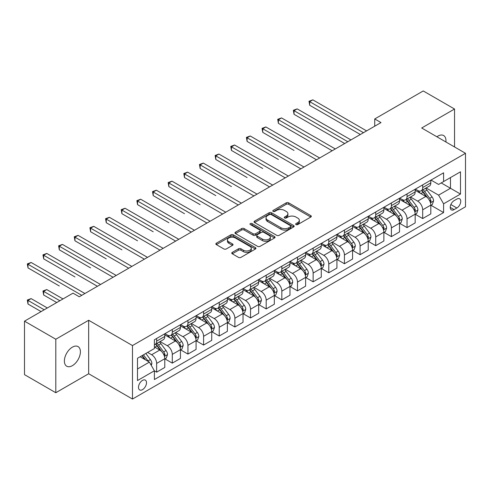 <?xml version="1.0" encoding="UTF-8"?>
<svg xmlns="http://www.w3.org/2000/svg" width="490" height="490" viewBox="0 0 490 490"><rect width="100%" height="100%" fill="white"/><g stroke="black" fill="none" stroke-linecap="round" stroke-linejoin="round"><path stroke-width="0.73" d="M296.021 224.585A1.219 0.704 0 0 0 297.742 224.585L310.801 217.046A1.74 1.004 0 0 0 311.309 216.335A1.74 1.004 0 0 0 310.801 215.625L288.677 202.854A1.74 1.004 0 0 0 286.221 202.854L273.163 210.394A1.219 0.704 0 0 0 272.808 210.89A1.219 0.704 0 0 0 273.163 211.386A1.219 0.704 0 0 0 274.884 211.386L276.574 210.412A5.562 3.21 0 0 1 284.439 210.412L286.283 211.478A5.562 3.21 0 0 1 287.912 213.744A5.562 3.21 0 0 1 286.283 216.017L284.592 216.99A1.219 0.704 0 0 0 284.237 217.487A1.219 0.704 0 0 0 284.592 217.983A1.219 0.704 0 0 0 286.313 217.983L288.004 217.009A5.562 3.21 0 0 1 295.868 217.009L297.712 218.075A5.562 3.21 0 0 1 299.341 220.347A5.562 3.21 0 0 1 297.712 222.613L296.021 223.587A1.219 0.704 0 0 0 295.666 224.089A1.219 0.704 0 0 0 296.021 224.585L296.021 223.587M72.385 365.656A11.331 6.542 120 0 0 79.79 355.666A11.331 6.542 120 0 0 78.051 346.589A11.331 6.542 120 0 0 72.385 347.153A11.331 6.542 120 0 0 64.986 357.137A11.331 6.542 120 0 0 66.72 366.214A11.331 6.542 120 0 0 72.385 365.656M445.9 141.978A11.331 6.542 120 0 0 443.622 135.528A11.331 6.542 120 0 0 437.956 136.091A11.331 6.542 120 0 0 436.902 136.784M142.498 389.654A5.666 3.271 120 0 0 146.198 384.662A5.666 3.271 120 0 0 145.328 380.118A5.666 3.271 120 0 0 142.498 380.399A5.666 3.271 120 0 0 138.793 385.391A5.666 3.271 120 0 0 139.662 389.936A5.666 3.271 120 0 0 142.498 389.654M232.272 252.375A1.74 1.004 0 0 0 231.764 253.085A1.74 1.004 0 0 0 232.272 253.796L238.477 257.379A1.74 1.004 0 0 0 240.939 257.379L255.437 249.006A1.74 1.004 0 0 0 255.945 248.295A1.74 1.004 0 0 0 255.437 247.591L233.32 234.82A1.74 1.004 0 0 0 230.857 234.82L216.36 243.187A1.74 1.004 0 0 0 215.851 243.898A1.74 1.004 0 0 0 216.36 244.608L223.857 248.938A1.74 1.004 0 0 0 226.313 248.938L232.517 245.355A1.74 1.004 0 0 0 233.026 244.645A1.74 1.004 0 0 0 232.517 243.934L228.799 241.791A4.649 2.683 0 0 1 227.44 239.892A4.649 2.683 0 0 1 230.312 237.411A4.649 2.683 0 0 1 235.378 237.993L249.937 246.403A4.649 2.683 0 0 1 251.303 248.295A4.649 2.683 0 0 1 248.43 250.776A4.649 2.683 0 0 1 243.365 250.194L240.939 248.791A1.74 1.004 0 0 0 238.477 248.791L232.272 252.375L232.272 253.796M88.665 320.264L55.799 339.233L24.5 321.164L24.5 374.654L55.799 392.723L88.665 373.748L132.484 399.05L132.484 345.56L88.665 320.264L88.665 373.748M454.542 146.969L454.542 109.019L421.682 127.994L465.5 153.29L132.484 345.56M454.542 109.019L423.244 90.95L374.734 118.96L374.734 126.187M24.5 321.164L73.016 293.155L79.276 296.769L380.993 122.574L374.734 118.96M276.697 235.316A1.74 1.004 0 0 0 279.153 235.316L293.657 226.944A1.74 1.004 0 0 0 294.165 226.233A1.74 1.004 0 0 0 293.657 225.523L271.534 212.752A1.74 1.004 0 0 0 269.077 212.752L254.579 221.125A1.74 1.004 0 0 0 254.071 221.835A1.74 1.004 0 0 0 254.579 222.546L276.697 235.316M250.825 224.849A1.219 0.704 0 0 1 252.056 225.02L252.056 223.575L274.547 236.554A1.74 1.004 0 0 1 275.055 237.264A1.74 1.004 0 0 1 274.547 237.975L260.043 246.348A1.74 1.004 0 0 1 257.587 246.348L235.47 233.577L235.47 232.156A1.74 1.004 0 0 0 234.961 232.866A1.74 1.004 0 0 0 235.47 233.577M235.47 232.156L241.674 228.573A1.74 1.004 0 0 1 244.13 228.573L253.103 233.755A1.74 1.004 0 0 0 255.56 233.755L259.675 231.378A1.74 1.004 0 0 0 260.184 230.668A1.74 1.004 0 0 0 259.675 229.957L250.335 224.567A1.219 0.704 0 0 1 249.98 224.071A1.219 0.704 0 0 1 250.733 223.422A1.219 0.704 0 0 1 252.056 223.575M456.864 199.05L454.108 200.637A5.488 3.167 120 0 0 450.524 205.475A5.488 3.167 120 0 0 451.363 209.873A5.488 3.167 120 0 0 454.108 209.604L456.864 208.011A5.488 3.167 120 0 0 460.447 203.172A5.488 3.167 120 0 0 459.608 198.775A5.488 3.167 120 0 0 456.864 199.05M132.484 399.05L465.5 206.78L465.5 153.29M431.01 180.075L438.581 184.448L443.591 181.557L443.591 172.811L154.393 339.778L154.393 348.525L137.488 358.282L137.488 380.546L154.393 370.789L154.393 379.536L443.591 212.562L443.591 203.816L438.581 195.143L426.135 187.958M443.591 181.557L460.49 171.8L460.49 194.058L443.591 203.816M55.799 339.233L55.799 392.723M441.214 182.929L450.475 188.276L450.475 177.582L460.49 171.8M438.581 195.143L450.475 188.276L460.49 194.058M137.488 368.982L149.383 362.11L140.115 356.763M154.393 370.857L156.641 372.161L156.641 363.415A7.081 4.091 -120 0 0 151.637 354.742L147.631 352.426M156.641 372.161L164.781 367.463L164.781 358.717A7.081 4.091 -120 0 0 159.771 350.044L154.393 346.932M164.971 358.894L172.29 363.127L172.29 354.38A7.081 4.091 -120 0 0 167.286 345.707L160.095 341.555M172.29 363.127L180.43 358.429L180.43 349.682A7.081 4.091 -120 0 0 175.42 341.009L164.781 334.866M180.62 349.86L187.94 354.092L187.94 345.346A7.081 4.091 -120 0 0 182.935 336.673L175.745 332.52M187.94 354.092L196.08 349.395L196.08 340.648A7.081 4.091 -120 0 0 191.069 331.969L180.43 325.826M196.27 340.826L203.589 345.058L203.589 336.312A7.081 4.091 -120 0 0 198.585 327.632L191.394 323.486M203.589 345.058L211.729 340.354L211.729 331.614A7.081 4.091 -120 0 0 206.719 322.935L196.08 316.791M211.919 331.791L219.238 336.018L219.238 327.271A7.081 4.091 -120 0 0 214.234 318.598L207.043 314.451M219.238 336.018L227.378 331.32L227.378 322.573A7.081 4.091 -120 0 0 222.368 313.9L211.729 307.757M227.568 322.757L234.888 326.983L234.888 318.237A7.081 4.091 -120 0 0 229.884 309.564L222.693 305.411M234.888 326.983L243.028 322.285L243.028 313.539A7.081 4.091 -120 0 0 238.018 304.866L227.378 298.722M243.218 313.723L250.537 317.949L250.537 309.202A7.081 4.091 -120 0 0 245.533 300.529L238.342 296.377M250.537 317.949L258.677 313.251L258.677 304.504A7.081 4.091 -120 0 0 253.667 295.831L243.028 289.688M258.867 304.688L266.186 308.914L266.186 300.168A7.081 4.091 -120 0 0 261.182 291.495L253.992 287.342M266.186 308.914L274.327 304.217L274.327 295.47A7.081 4.091 -120 0 0 269.316 286.797L258.677 280.654M274.516 295.654L281.836 299.88L281.836 291.134A7.081 4.091 -120 0 0 276.832 282.461L269.641 278.308M281.836 299.88L289.976 295.182L289.976 286.436A7.081 4.091 -120 0 0 284.966 277.763L274.327 271.619M290.166 286.613L297.485 290.846L297.485 282.099A7.081 4.091 -120 0 0 292.481 273.426L285.29 269.273M297.485 290.846L305.625 286.148L305.625 277.401A7.081 4.091 -120 0 0 300.615 268.728L289.976 262.585M305.815 277.579L313.135 281.811L313.135 273.065A7.081 4.091 -120 0 0 308.13 264.392L300.94 260.239M313.135 281.811L321.275 277.113L321.275 268.367A7.081 4.091 -120 0 0 316.264 259.694L305.625 253.544M321.465 268.545L328.784 272.777L328.784 264.03A7.081 4.091 -120 0 0 323.78 255.351L316.589 251.205M328.784 272.777L336.924 268.073L336.924 259.332A7.081 4.091 -120 0 0 331.914 250.653L321.275 244.51M337.114 259.51L344.433 263.736L344.433 254.996A7.081 4.091 -120 0 0 339.429 246.317L332.238 242.17M344.433 263.736L352.573 259.039L352.573 250.292A7.081 4.091 -120 0 0 347.563 241.619L336.924 235.476M352.763 250.476L360.083 254.702L360.083 245.956A7.081 4.091 -120 0 0 355.079 237.282L347.888 233.136M360.083 254.702L368.223 250.004L368.223 241.258A7.081 4.091 -120 0 0 363.213 232.585L352.573 226.441M368.413 241.441L375.732 245.668L375.732 236.921A7.081 4.091 -120 0 0 370.728 228.248L363.537 224.095M375.732 245.668L383.872 240.97L383.872 232.223A7.081 4.091 -120 0 0 378.868 223.55L368.223 217.407M384.062 232.407L391.388 236.633L391.388 227.887A7.081 4.091 -120 0 0 386.377 219.214L379.187 215.061M391.388 236.633L399.522 231.935L399.522 223.189A7.081 4.091 -120 0 0 394.517 214.516L383.872 208.373M399.711 223.373L407.037 227.599L407.037 218.852A7.081 4.091 -120 0 0 402.027 210.179L394.836 206.027M407.037 227.599L415.171 222.901L415.171 214.155A7.081 4.091 -120 0 0 410.167 205.482L399.522 199.338M415.361 214.332L422.686 218.565L422.686 209.818A7.081 4.091 -120 0 0 417.676 201.145L410.485 196.992M422.686 218.565L430.82 213.867L430.82 205.12A7.081 4.091 -120 0 0 425.816 196.447L415.171 190.304M415.361 189.109L417.676 190.445A7.081 4.091 -120 0 0 421.216 190.794A7.081 4.091 -120 0 0 422.686 187.554L422.686 184.883M399.711 198.144L402.027 199.479A7.081 4.091 -120 0 0 405.567 199.834A7.081 4.091 -120 0 0 407.037 196.588L407.037 193.918M384.062 207.178L386.377 208.513A7.081 4.091 -120 0 0 389.918 208.869A7.081 4.091 -120 0 0 391.388 205.622L391.388 202.952M368.413 216.213L370.728 217.554A7.081 4.091 -120 0 0 374.268 217.903A7.081 4.091 -120 0 0 375.732 214.663L375.732 211.986M352.763 225.247L355.079 226.588A7.081 4.091 -120 0 0 358.619 226.937A7.081 4.091 -120 0 0 360.083 223.697L360.083 221.021M337.114 234.281L339.429 235.623A7.081 4.091 -120 0 0 342.969 235.972A7.081 4.091 -120 0 0 344.433 232.732L344.433 230.055M321.465 243.322L323.78 244.657A7.081 4.091 -120 0 0 327.32 245.006A7.081 4.091 -120 0 0 328.784 241.766L328.784 239.089M305.815 252.356L308.13 253.691A7.081 4.091 -120 0 0 311.671 254.041A7.081 4.091 -120 0 0 313.135 250.8L313.135 248.124M290.166 261.391L292.481 262.726A7.081 4.091 -120 0 0 296.021 263.075A7.081 4.091 -120 0 0 297.485 259.835L297.485 257.158M274.516 270.425L276.832 271.76A7.081 4.091 -120 0 0 280.372 272.115A7.081 4.091 -120 0 0 281.836 268.869L281.836 266.199M258.867 279.459L261.182 280.795A7.081 4.091 -120 0 0 264.723 281.15A7.081 4.091 -120 0 0 266.186 277.904L266.186 275.233M243.218 288.494L245.533 289.835A7.081 4.091 -120 0 0 249.073 290.184A7.081 4.091 -120 0 0 250.537 286.938L250.537 284.267M227.568 297.528L229.884 298.869A7.081 4.091 -120 0 0 233.424 299.219A7.081 4.091 -120 0 0 234.888 295.978L234.888 293.302M211.919 306.562L214.234 307.904A7.081 4.091 -120 0 0 217.774 308.253A7.081 4.091 -120 0 0 219.238 305.013L219.238 302.336M196.27 315.603L198.585 316.938A7.081 4.091 -120 0 0 202.125 317.287A7.081 4.091 -120 0 0 203.589 314.047L203.589 311.371M180.62 324.637L182.935 325.973A7.081 4.091 -120 0 0 186.476 326.322A7.081 4.091 -120 0 0 187.94 323.082L187.94 320.405M164.971 333.672L167.286 335.007A7.081 4.091 -120 0 0 170.826 335.356A7.081 4.091 -120 0 0 172.29 332.116L172.29 329.439M431.01 205.298L443.591 212.562M421.216 190.794L429.356 186.096A7.081 4.091 -120 0 0 430.82 182.856L430.82 180.179M405.567 199.834L413.707 195.136A7.081 4.091 -120 0 0 415.171 191.89L415.171 189.22M389.918 208.869L398.058 204.171A7.081 4.091 -120 0 0 399.522 200.925L399.522 198.254M374.268 217.903L382.408 213.205A7.081 4.091 -120 0 0 383.872 209.959L383.872 207.288M358.619 226.937L366.759 222.239A7.081 4.091 -120 0 0 368.223 218.999L368.223 216.323M342.969 235.972L351.11 231.274A7.081 4.091 -120 0 0 352.573 228.034L352.573 225.357M327.32 245.006L335.46 240.308A7.081 4.091 -120 0 0 336.924 237.068L336.924 234.392M311.671 254.041L319.811 249.343A7.081 4.091 -120 0 0 321.275 246.103L321.275 243.426M296.021 263.075L304.161 258.377A7.081 4.091 -120 0 0 305.625 255.137L305.625 252.46M280.372 272.115L288.512 267.411A7.081 4.091 -120 0 0 289.976 264.171L289.976 261.501M264.723 281.15L272.863 276.452A7.081 4.091 -120 0 0 274.327 273.206L274.327 270.535M249.073 290.184L257.213 285.486A7.081 4.091 -120 0 0 258.677 282.24L258.677 279.57M233.424 299.219L241.564 294.521A7.081 4.091 -120 0 0 243.028 291.281L243.028 288.604M217.774 308.253L225.915 303.555A7.081 4.091 -120 0 0 227.378 300.315L227.378 297.638M202.125 317.287L210.265 312.589A7.081 4.091 -120 0 0 211.729 309.349L211.729 306.673M186.476 326.322L194.616 321.624A7.081 4.091 -120 0 0 196.08 318.384L196.08 315.707M170.826 335.356L178.966 330.658A7.081 4.091 -120 0 0 180.43 327.418L180.43 324.741M154.393 344.678A7.081 4.091 -120 0 0 155.177 344.39L163.317 339.693A7.081 4.091 -120 0 0 164.781 336.452L164.781 333.776M155.177 344.39A7.081 4.091 -120 0 0 156.641 341.15L156.641 338.48M149.383 362.11L154.393 370.789M296.505 224.757L297.712 224.059A5.562 3.21 0 0 0 299.341 221.792L299.341 220.347M287.912 213.744L287.912 215.19A5.562 3.21 0 0 1 286.283 217.462L285.076 218.154M310.776 217.058L288.677 204.299A1.74 1.004 0 0 0 286.221 204.299L273.653 211.558M293.632 226.956L271.534 214.197A1.74 1.004 0 0 0 269.077 214.197L254.598 222.558L254.579 221.125M290.582 226.729A1.219 0.704 0 0 0 290.938 226.233A1.219 0.704 0 0 0 290.582 225.737L271.166 214.528A1.219 0.704 0 0 0 269.445 214.528L267.663 215.557A5.562 3.21 0 0 0 266.033 217.823A5.562 3.21 0 0 0 267.663 220.096L280.935 227.758A5.562 3.21 0 0 0 288.8 227.758L290.582 226.729L290.582 228.175A1.219 0.704 0 0 0 290.938 227.679L290.938 226.233M266.033 217.823L266.033 219.269A5.562 3.21 0 0 0 267.663 221.541L267.663 220.096M290.582 228.175L288.8 229.204A5.562 3.21 0 0 1 280.935 229.204L267.663 221.541M235.494 233.589L241.674 230.018L241.674 228.573M260.184 230.668L260.184 232.113A1.74 1.004 0 0 1 259.675 232.824L255.56 235.2A1.74 1.004 0 0 1 253.103 235.2L244.13 230.018A1.74 1.004 0 0 0 241.674 230.018M252.056 225.02L274.523 237.987M262.413 239.126A4.649 2.683 0 0 0 267.479 239.708A4.649 2.683 0 0 0 270.345 237.227A4.649 2.683 0 0 0 268.986 235.335L263.853 232.37A1.74 1.004 0 0 0 261.397 232.37L257.281 234.747A1.74 1.004 0 0 0 256.772 235.457A1.74 1.004 0 0 0 257.281 236.168L262.413 239.126L262.413 240.572A4.649 2.683 0 0 0 267.479 241.154A4.649 2.683 0 0 0 270.345 238.673L270.345 237.227M256.772 235.457L256.772 236.903A1.74 1.004 0 0 0 257.281 237.613L257.281 236.168M262.413 240.572L257.281 237.613M251.303 248.295L251.303 249.741A4.649 2.683 0 0 1 248.43 252.221A4.649 2.683 0 0 1 243.365 251.639L240.939 250.243A1.74 1.004 0 0 0 238.477 250.243L232.297 253.808M227.44 239.892L227.44 241.337A4.649 2.683 0 0 0 228.799 243.236L228.799 241.791M232.517 243.934L232.517 245.355L228.799 243.236M255.413 249.018L233.32 236.266A1.74 1.004 0 0 0 230.857 236.266L216.384 244.62M430.82 205.408L432.321 204.538L433.577 200.925A4.692 2.707 -120 0 0 432.076 196.931L426.962 190.102A13.542 7.822 -120 0 0 425.485 188.332M420.396 193.317A13.542 7.822 -120 0 0 417.621 190.414M430.392 202.535L431.041 201.127A4.692 2.707 -120 0 0 429.699 198.303L424.585 191.474A13.542 7.822 -120 0 0 423.103 189.704M421.847 190.432A11.245 6.493 60 0 1 423.691 192.533L428.021 198.309M309.692 141.402L278.394 123.333L278.394 119.719L281.523 117.912L335.295 148.954M421.602 190.573A13.542 7.822 60 0 1 423.078 192.343L426.484 196.882M363.464 132.692L309.692 101.651L312.822 99.844L366.594 130.885M360.334 134.499L309.692 105.264L309.692 101.651L309.006 101.252L312.822 99.844M309.692 105.264L309.006 101.252M415.171 214.442L416.672 213.579L417.927 209.959A4.692 2.707 -120 0 0 416.427 205.965L411.312 199.136A13.542 7.822 -120 0 0 409.836 197.366M404.746 202.352A13.542 7.822 -120 0 0 401.971 199.448M414.742 211.57L415.391 210.161A4.692 2.707 -120 0 0 414.05 207.337L408.936 200.514A13.542 7.822 -120 0 0 407.453 198.744M406.198 199.467A11.245 6.493 60 0 1 408.041 201.568L412.372 207.344M294.043 150.436L262.744 132.367L262.744 128.754L265.874 126.947L319.645 157.994M405.953 199.608A13.542 7.822 60 0 1 407.429 201.378L410.834 205.916M399.522 223.477L401.022 222.613L402.278 218.999A4.692 2.707 -120 0 0 400.777 215L395.663 208.17A13.542 7.822 -120 0 0 394.187 206.4M389.097 211.386A13.542 7.822 -120 0 0 386.322 208.489M399.093 220.604L399.742 219.195A4.692 2.707 -120 0 0 398.401 216.378L393.286 209.549A13.542 7.822 -120 0 0 391.804 207.778M390.548 208.501A11.245 6.493 60 0 1 392.392 210.602L396.722 216.384M278.394 159.477L247.095 141.402L247.095 137.788L250.225 135.981L303.996 167.029M390.303 208.642A13.542 7.822 60 0 1 391.78 210.412L395.185 214.951M383.872 232.511L385.373 231.648L386.628 228.034A4.692 2.707 -120 0 0 385.128 224.034L380.013 217.211A13.542 7.822 -120 0 0 378.537 215.441M373.447 220.427A13.542 7.822 -120 0 0 370.673 217.523M383.443 229.639L384.093 228.23A4.692 2.707 -120 0 0 382.751 225.412L377.637 218.583A13.542 7.822 -120 0 0 376.155 216.813M374.899 217.542A11.245 6.493 60 0 1 376.743 219.636L381.073 225.418M262.744 168.511L231.445 150.436L231.445 146.822L234.575 145.016L288.347 176.063M374.654 217.676A13.542 7.822 60 0 1 376.13 219.446L379.536 223.991M347.814 141.726L294.043 110.685L297.173 108.878L350.944 139.919M344.684 143.533L294.043 114.299L294.043 110.685L293.357 110.287L297.173 108.878M294.043 114.299L293.357 110.287M332.165 150.761L277.707 119.321L281.523 117.912M278.394 123.333L277.707 119.321M316.516 159.801L262.058 128.356L265.874 126.947M262.744 132.367L262.058 128.356M368.223 241.552L369.723 240.682L370.979 237.068A4.692 2.707 -120 0 0 369.478 233.075L364.364 226.245A13.542 7.822 -120 0 0 362.888 224.475M357.798 229.461A13.542 7.822 -120 0 0 355.023 226.558M367.794 238.673L368.443 237.264A4.692 2.707 -120 0 0 367.102 234.447L361.988 227.617A13.542 7.822 -120 0 0 360.505 225.847M359.25 226.576A11.245 6.493 60 0 1 361.093 228.671L365.424 234.453M247.095 177.545L215.796 159.471L215.796 155.857L218.926 154.05L272.697 185.097M359.005 226.717A13.542 7.822 60 0 1 360.481 228.481L363.886 233.026M300.866 168.836L246.409 137.39L250.225 135.981M247.095 141.402L246.409 137.39M352.573 250.586L354.074 249.716L355.33 246.103A4.692 2.707 -120 0 0 353.829 242.109L348.715 235.28A13.542 7.822 -120 0 0 347.238 233.51M342.149 238.495A13.542 7.822 -120 0 0 339.374 235.592M352.145 247.707L352.794 246.305A4.692 2.707 -120 0 0 351.452 243.481L346.338 236.652A13.542 7.822 -120 0 0 344.856 234.882M343.6 235.61A11.245 6.493 60 0 1 345.444 237.705L349.774 243.487M231.445 186.58L200.147 168.511L200.147 164.897L203.276 163.09L257.048 194.132M343.355 235.751A13.542 7.822 60 0 1 344.831 237.521L348.237 242.06M336.924 259.62L338.425 258.751L339.68 255.137A4.692 2.707 -120 0 0 338.18 251.143L333.065 244.314A13.542 7.822 -120 0 0 331.589 242.544M326.499 247.53A13.542 7.822 -120 0 0 323.725 244.626M336.495 256.748L337.145 255.339A4.692 2.707 -120 0 0 335.803 252.515L330.689 245.686A13.542 7.822 -120 0 0 329.207 243.916M327.951 244.645A11.245 6.493 60 0 1 329.795 246.746L334.125 252.522M215.796 195.614L184.497 177.545L184.497 173.932L187.627 172.125L241.399 203.166M327.706 244.786A13.542 7.822 60 0 1 329.182 246.556L332.588 251.094M321.275 268.655L322.775 267.785L324.031 264.171A4.692 2.707 -120 0 0 322.53 260.178L317.416 253.348A13.542 7.822 -120 0 0 315.94 251.578M310.85 256.564A13.542 7.822 -120 0 0 308.075 253.661M320.846 265.782L321.495 264.373A4.692 2.707 -120 0 0 320.154 261.55L315.039 254.72A13.542 7.822 -120 0 0 313.557 252.95M312.302 253.679A11.245 6.493 60 0 1 314.145 255.78L318.476 261.556M200.147 204.649L168.848 186.58L168.848 182.966L171.978 181.159L225.749 212.201M312.057 253.82A13.542 7.822 60 0 1 313.533 255.59L316.938 260.129M305.625 277.689L307.126 276.819L308.382 273.206A4.692 2.707 -120 0 0 306.881 269.212L301.767 262.383A13.542 7.822 -120 0 0 300.29 260.613M295.201 265.598A13.542 7.822 -120 0 0 292.426 262.695M305.197 274.817L305.846 273.408A4.692 2.707 -120 0 0 304.504 270.584L299.39 263.755A13.542 7.822 -120 0 0 297.908 261.985M296.652 262.714A11.245 6.493 60 0 1 298.496 264.814L302.826 270.59M184.497 213.683L153.199 195.614L153.199 192L156.328 190.194L210.1 221.235M296.407 262.854A13.542 7.822 60 0 1 297.883 264.625L301.289 269.163M289.976 286.724L291.477 285.86L292.732 282.24A4.692 2.707 -120 0 0 291.232 278.247L286.117 271.417A13.542 7.822 -120 0 0 284.641 269.647M279.551 274.633A13.542 7.822 -120 0 0 276.776 271.73M289.547 283.851L290.196 282.442A4.692 2.707 -120 0 0 288.855 279.618L283.741 272.789A13.542 7.822 -120 0 0 282.258 271.025M281.003 271.748A11.245 6.493 60 0 1 282.846 273.849L287.177 279.625M168.848 222.717L137.549 204.649L137.549 201.035L140.679 199.228L194.45 230.275M280.758 271.889A13.542 7.822 60 0 1 282.234 273.659L285.639 278.197M285.217 177.87L230.759 146.424L234.575 145.016M231.445 150.436L230.759 146.424M269.567 186.904L215.11 155.465L218.926 154.05M215.796 159.471L215.11 155.465M253.918 195.939L199.461 164.499L203.276 163.09M200.147 168.511L199.461 164.499M238.269 204.973L183.811 173.534L187.627 172.125M184.497 177.545L183.811 173.534M222.619 214.007L168.162 182.568L171.978 181.159M168.848 186.58L168.162 182.568M274.327 295.758L275.827 294.894L277.083 291.281A4.692 2.707 -120 0 0 275.582 287.281L270.468 280.452A13.542 7.822 -120 0 0 268.992 278.681M263.902 283.667A13.542 7.822 -120 0 0 261.127 280.77M273.898 292.885L274.547 291.477A4.692 2.707 -120 0 0 273.206 288.653L268.091 281.83A13.542 7.822 -120 0 0 266.609 280.06M265.353 280.782A11.245 6.493 60 0 1 267.197 282.883L271.527 288.659M153.199 231.758L121.9 213.683L121.9 210.069L125.03 208.262L178.801 239.31M265.108 280.923A13.542 7.822 60 0 1 266.585 282.693L269.99 287.232M206.97 223.042L152.513 191.602L156.328 190.194M153.199 195.614L152.513 191.602M258.677 304.792L260.178 303.929L261.433 300.315A4.692 2.707 -120 0 0 259.933 296.315L254.818 289.486A13.542 7.822 -120 0 0 253.342 287.722M248.252 292.702A13.542 7.822 -120 0 0 245.478 289.804M258.248 301.92L258.898 300.511A4.692 2.707 -120 0 0 257.556 297.693L252.442 290.864A13.542 7.822 -120 0 0 250.96 289.094M249.704 289.823A11.245 6.493 60 0 1 251.548 291.918L255.878 297.7M137.549 240.792L106.25 222.717L106.25 219.104L109.38 217.297L163.152 248.344M249.459 289.957A13.542 7.822 60 0 1 250.935 291.728L254.341 296.272M191.321 232.082L136.863 200.637L140.679 199.228M137.549 204.649L136.863 200.637M243.028 313.827L244.528 312.963L245.784 309.349A4.692 2.707 -120 0 0 244.283 305.35L239.169 298.526A13.542 7.822 -120 0 0 237.693 296.756M232.603 301.742A13.542 7.822 -120 0 0 229.828 298.839M242.599 310.954L243.248 309.545A4.692 2.707 -120 0 0 241.907 306.728L236.793 299.898A13.542 7.822 -120 0 0 235.31 298.128M234.055 298.857A11.245 6.493 60 0 1 235.898 300.952L240.229 306.734M121.9 249.827L90.601 231.752L90.601 228.138L93.731 226.331L147.502 257.379M233.81 298.992A13.542 7.822 60 0 1 235.286 300.762L238.691 305.307M175.671 241.117L121.214 209.671L125.03 208.262M121.9 213.683L121.214 209.671M227.378 322.867L228.879 321.997L230.135 318.384A4.692 2.707 -120 0 0 228.634 314.39L223.52 307.561A13.542 7.822 -120 0 0 222.043 305.791M216.954 310.776A13.542 7.822 -120 0 0 214.179 307.873M226.95 319.988L227.599 318.586A4.692 2.707 -120 0 0 226.257 315.762L221.143 308.933A13.542 7.822 -120 0 0 219.661 307.163M218.405 307.892A11.245 6.493 60 0 1 220.249 309.986L224.579 315.768M106.25 258.861L74.952 240.792L74.952 237.178L78.082 235.365L131.853 266.413M218.16 308.032A13.542 7.822 60 0 1 219.636 309.803L223.042 314.341M160.022 250.151L105.564 218.705L109.38 217.297M106.25 222.717L105.564 218.705M211.729 331.901L213.23 331.032L214.485 327.418A4.692 2.707 -120 0 0 212.985 323.425L207.87 316.595A13.542 7.822 -120 0 0 206.394 314.825M201.304 319.811A13.542 7.822 -120 0 0 198.53 316.908M211.3 329.029L211.95 327.62A4.692 2.707 -120 0 0 210.608 324.796L205.494 317.967A13.542 7.822 -120 0 0 204.012 316.197M202.756 316.926A11.245 6.493 60 0 1 204.6 319.021L208.93 324.803M90.601 267.895L59.302 249.827L59.302 246.213L62.432 244.406L116.204 275.447M202.511 317.067A13.542 7.822 60 0 1 203.987 318.837L207.393 323.376M144.372 259.186L89.915 227.74L93.731 226.331M90.601 231.752L89.915 227.74M196.08 340.936L197.58 340.066L198.836 336.452A4.692 2.707 -120 0 0 197.335 332.459L192.221 325.63A13.542 7.822 -120 0 0 190.745 323.859M185.655 328.845A13.542 7.822 -120 0 0 182.88 325.942M195.651 338.063L196.3 336.655A4.692 2.707 -120 0 0 194.959 333.831L189.844 327.002A13.542 7.822 -120 0 0 188.362 325.231M187.107 325.96A11.245 6.493 60 0 1 188.95 328.061L193.281 333.837M74.952 276.93L43.653 258.861L43.653 255.247L46.783 253.44L100.554 284.482M186.862 326.101A13.542 7.822 60 0 1 188.338 327.871L191.743 332.41M128.723 268.22L74.266 236.78L78.082 235.365M74.952 240.792L74.266 236.78M180.43 349.97L181.931 349.101L183.186 345.487A4.692 2.707 -120 0 0 181.686 341.493L176.571 334.664A13.542 7.822 -120 0 0 175.095 332.894M170.006 337.88A13.542 7.822 -120 0 0 167.231 334.976M180.002 347.098L180.651 345.689A4.692 2.707 -120 0 0 179.309 342.865L174.195 336.036A13.542 7.822 -120 0 0 172.713 334.266M171.457 334.995A11.245 6.493 60 0 1 173.301 337.096L177.631 342.871M59.302 285.964L28.004 267.895L28.004 264.282L31.133 262.475L84.905 293.516M171.212 335.135A13.542 7.822 60 0 1 172.688 336.906L176.094 341.444M113.074 277.254L58.616 245.815L62.432 244.406M59.302 249.827L58.616 245.815M164.781 359.005L166.282 358.135L167.537 354.521A4.692 2.707 -120 0 0 166.036 350.528L160.922 343.698A13.542 7.822 -120 0 0 159.446 341.928M164.352 356.132L165.001 354.723A4.692 2.707 -120 0 0 163.66 351.9L158.546 345.07A13.542 7.822 -120 0 0 157.063 343.3M155.808 344.029A11.245 6.493 60 0 1 157.651 346.13L161.982 351.906M62.996 298.937L46.783 289.578L43.653 291.385L43.653 294.998L56.736 302.55M155.563 344.17A13.542 7.822 60 0 1 157.039 345.94L160.444 350.479M43.653 294.998L42.967 290.987L59.866 300.744M42.967 290.987L46.783 289.578M97.424 286.289L42.967 254.849L46.783 253.44M43.653 258.861L42.967 254.849M151.263 365.369L151.888 363.555A4.692 2.707 -120 0 0 150.387 359.562L145.824 353.468M47.346 307.977L31.133 298.612L28.004 300.419L28.004 304.033L41.087 311.591M148.433 361.565A4.692 2.707 -120 0 0 148.011 360.934L143.447 354.846M142.272 355.52L145.548 359.899M141.941 355.709L144.722 359.421M28.004 304.033L27.318 300.027L44.216 309.784M27.318 300.027L31.133 298.612M81.775 295.323L27.318 263.883L31.133 262.475M28.004 267.895L27.318 263.883M151.637 354.742L159.771 350.044M167.286 345.707L175.42 341.009M182.935 336.673L191.069 331.969M198.585 327.632L206.719 322.935M214.234 318.598L222.368 313.9M229.884 309.564L238.018 304.866M245.533 300.529L253.667 295.831M261.182 291.495L269.316 286.797M276.832 282.461L284.966 277.763M292.481 273.426L300.615 268.728M308.13 264.392L316.264 259.694M323.78 255.351L331.914 250.653M339.429 246.317L347.563 241.619M355.079 237.282L363.213 232.585M370.728 228.248L378.868 223.55M386.377 219.214L394.517 214.516M402.027 210.179L410.167 205.482M417.676 201.145L425.816 196.447M422.686 187.554L430.82 182.856M422.686 209.818L430.82 205.12M407.037 218.852L415.171 214.155M407.037 196.588L415.171 191.89M391.388 227.887L399.522 223.189M391.388 205.622L399.522 200.925M375.732 236.921L383.872 232.223M375.732 214.663L383.872 209.959M360.083 245.956L368.223 241.258M360.083 223.697L368.223 218.999M344.433 254.996L352.573 250.292M344.433 232.732L352.573 228.034M328.784 264.03L336.924 259.332M328.784 241.766L336.924 237.068M313.135 273.065L321.275 268.367M313.135 250.8L321.275 246.103M297.485 282.099L305.625 277.401M297.485 259.835L305.625 255.137M281.836 291.134L289.976 286.436M281.836 268.869L289.976 264.171M266.186 300.168L274.327 295.47M266.186 277.904L274.327 273.206M250.537 309.202L258.677 304.504M250.537 286.938L258.677 282.24M234.888 318.237L243.028 313.539M234.888 295.978L243.028 291.281M219.238 327.271L227.378 322.573M219.238 305.013L227.378 300.315M203.589 336.312L211.729 331.614M203.589 314.047L211.729 309.349M187.94 345.346L196.08 340.648M187.94 323.082L196.08 318.384M172.29 354.38L180.43 349.682M172.29 332.116L180.43 327.418M156.641 363.415L164.781 358.717M156.641 341.15L164.781 336.452M450.855 204.544L456.864 208.011M450.224 207.362L454.108 209.604M297.712 224.059L297.712 222.613M284.592 217.983L284.592 216.99M286.283 217.462L286.283 216.017M273.163 211.386L273.163 210.394M286.221 204.299L286.221 202.854M288.677 204.299L288.677 202.854M310.801 217.046L310.801 215.625M269.077 214.197L269.077 212.752M271.534 214.197L271.534 212.752M293.657 226.944L293.657 225.523M280.935 229.204L280.935 227.758M288.8 229.204L288.8 227.758M244.13 230.018L244.13 228.573M253.103 235.2L253.103 233.755M255.56 235.2L255.56 233.755M259.675 232.824L259.675 231.378M274.547 237.975L274.547 236.554M238.477 250.243L238.477 248.791M240.939 250.243L240.939 248.791M243.365 251.639L243.365 250.194M216.36 244.608L216.36 243.187M230.857 236.266L230.857 234.82M233.32 236.266L233.32 234.82M255.437 249.006L255.437 247.591M430.471 202.793L433.546 201.016M424.585 191.474L426.962 190.102M420.892 193.605L423.078 192.343M429.699 198.303L432.076 196.931M429.326 200.134L431.041 201.127M414.822 211.827L417.897 210.051M408.936 200.514L411.312 199.136M405.242 202.639L407.429 201.378M414.05 207.337L416.427 205.965M413.676 209.175L415.391 210.161M399.172 220.861L402.247 219.085M393.286 209.549L395.663 208.17M389.593 211.674L391.78 210.412M398.401 216.378L400.777 215M398.027 218.209L399.742 219.195M383.523 229.896L386.598 228.126M377.637 218.583L380.013 217.211M373.944 220.708L376.13 219.446M382.751 225.412L385.128 224.034M382.378 227.244L384.093 228.23M367.874 238.93L370.948 237.16M361.988 227.617L364.364 226.245M358.294 229.749L360.481 228.481M367.102 234.447L369.478 233.075M366.728 236.278L368.443 237.264M352.224 247.965L355.299 246.194M346.338 236.652L348.715 235.28M342.645 238.783L344.831 237.521M351.452 243.481L353.829 242.109M351.079 245.312L352.794 246.305M336.575 257.005L339.65 255.229M330.689 245.686L333.065 244.314M326.995 247.818L329.182 246.556M335.803 252.515L338.18 251.143M335.43 254.347L337.145 255.339M320.926 266.039L324 264.263M315.039 254.72L317.416 253.348M311.346 256.852L313.533 255.59M320.154 261.55L322.53 260.178M319.78 263.381L321.495 264.373M305.276 275.074L308.351 273.298M299.39 263.755L301.767 262.383M295.697 265.886L297.883 264.625M304.504 270.584L306.881 269.212M304.131 272.416L305.846 273.408M289.627 284.108L292.702 282.332M283.741 272.789L286.117 271.417M280.047 274.921L282.234 273.659M288.855 279.618L291.232 278.247M288.481 281.45L290.196 282.442M273.977 293.143L277.052 291.366M268.091 281.83L270.468 280.452M264.398 283.955L266.585 282.693M273.206 288.653L275.582 287.281M272.832 290.49L274.547 291.477M258.328 302.177L261.403 300.401M252.442 290.864L254.818 289.486M248.749 292.989L250.935 291.728M257.556 297.693L259.933 296.315M257.183 299.525L258.898 300.511M242.679 311.211L245.753 309.441M236.793 299.898L239.169 298.526M233.099 302.03L235.286 300.762M241.907 306.728L244.283 305.35M241.533 308.559L243.248 309.545M227.029 320.246L230.104 318.476M221.143 308.933L223.52 307.561M217.45 311.064L219.636 309.803M226.257 315.762L228.634 314.39M225.884 317.594L227.599 318.586M211.38 329.286L214.455 327.51M205.494 317.967L207.87 316.595M201.8 320.099L203.987 318.837M210.608 324.796L212.985 323.425M210.235 326.628L211.95 327.62M195.731 338.321L198.805 336.544M189.844 327.002L192.221 325.63M186.151 329.133L188.338 327.871M194.959 333.831L197.335 332.459M194.585 335.662L196.3 336.655M180.081 347.355L183.156 345.579M174.195 336.036L176.571 334.664M170.502 338.167L172.688 336.906M179.309 342.865L181.686 341.493M178.936 344.697L180.651 345.689M164.432 356.389L167.507 354.613M158.546 345.07L160.922 343.698M154.852 347.202L157.039 345.94M163.66 351.9L166.036 350.528M163.286 353.731L165.001 354.723M150.663 364.333L151.857 363.647M148.011 360.934L150.387 359.562"/></g></svg>
